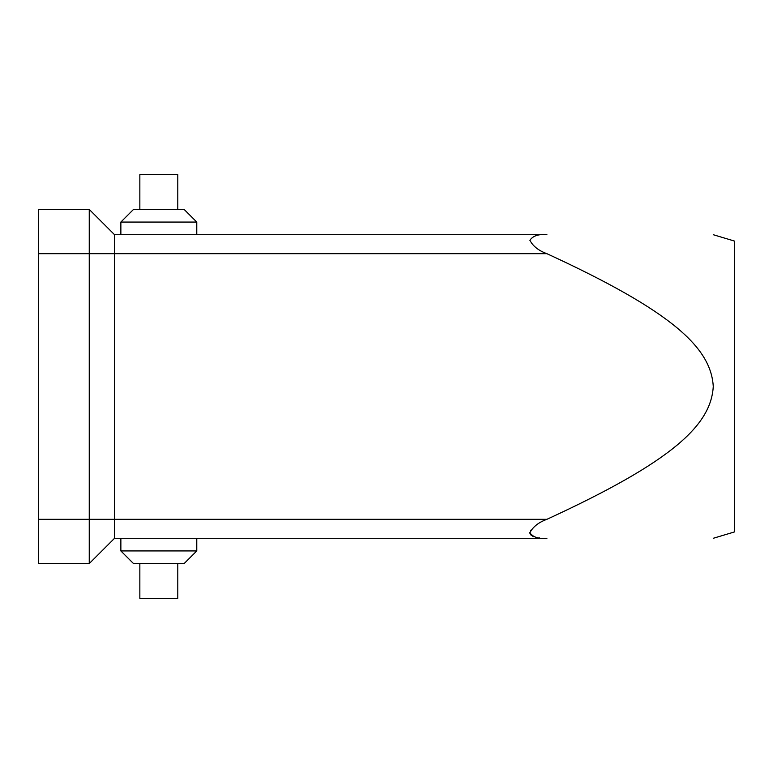 <?xml version="1.0" encoding="UTF-8"?>
<svg xmlns="http://www.w3.org/2000/svg" width="773" height="773" viewBox="0 0 773 773"><rect width="100%" height="100%" fill="white"/><g stroke="black" fill="none" stroke-linecap="round" stroke-linejoin="round"><path stroke-width="1.16" d="M713.266 234.712L734.35 241.031L734.35 531.969L713.266 538.288M546.926 519.311C673.061 461.22 711.034 424.976 713.266 386.5C711.034 348.024 673.061 311.78 546.926 253.689C538.646 250.674 532.974 246.21 529.891 240.268C532.974 235.784 538.646 233.929 546.926 234.712L114.549 234.712L89.243 209.415L89.243 519.311L114.549 519.311L114.549 234.712L89.243 209.415L38.65 209.415L38.65 563.585L89.243 563.585L114.549 538.288L114.549 519.311L546.926 519.311C538.646 522.326 532.974 526.79 529.891 532.732C532.974 537.216 538.646 539.071 546.926 538.288L114.549 538.288M539.699 537.931L538.955 537.844M533.766 536.665L532.326 536.027M531.534 535.534L530.703 534.79M530.181 534.017L529.978 533.467M529.911 533.09L529.901 532.442M530.21 531.235L530.8 530.143M177.79 209.415L177.79 174.63L139.845 174.63L139.845 209.415M120.868 222.064L196.767 222.064L184.119 209.415L133.516 209.415L120.868 222.064L120.868 234.712M196.767 222.064L196.767 234.712M177.79 563.585L177.79 598.37L139.845 598.37L139.845 563.585M120.868 550.936L133.516 563.585L184.119 563.585L196.767 550.936L120.868 550.936L120.868 538.288M89.243 563.585L89.243 519.311L38.65 519.311M38.65 253.689L546.926 253.689M196.767 550.936L196.767 538.288"/></g></svg>
